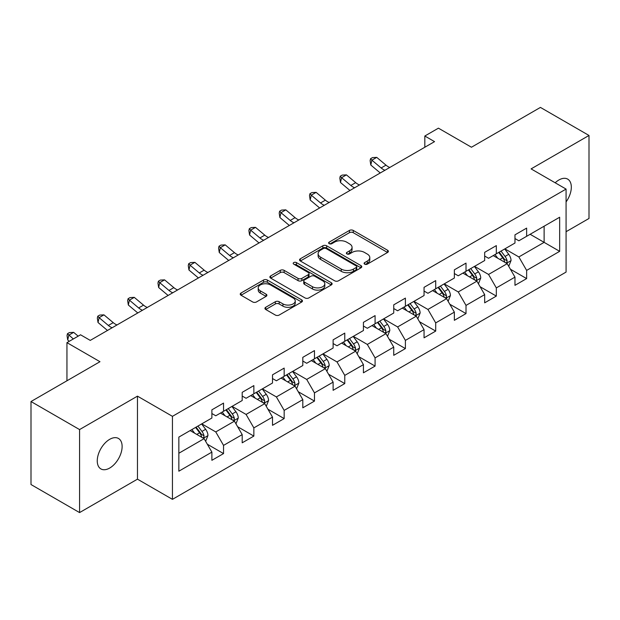 <?xml version="1.0" encoding="UTF-8"?>
<svg xmlns="http://www.w3.org/2000/svg" width="620" height="620" viewBox="0 0 620 620"><rect width="100%" height="100%" fill="white"/><g stroke="black" fill="none" stroke-linecap="round" stroke-linejoin="round"><path stroke-width="0.93" d="M364.653 264.151A1.891 1.093 0 0 0 367.319 264.151L387.585 252.456A2.697 1.558 0 0 0 388.376 251.356A2.697 1.558 0 0 0 387.585 250.255L353.253 230.431A2.697 1.558 0 0 0 349.44 230.431L329.181 242.133A1.891 1.093 0 0 0 328.623 242.901A1.891 1.093 0 0 0 329.181 243.676A1.891 1.093 0 0 0 331.847 243.676L334.467 242.156A8.634 4.983 0 0 1 346.673 242.156L349.533 243.815A8.634 4.983 0 0 1 352.067 247.333A8.634 4.983 0 0 1 349.533 250.86L346.913 252.371A1.891 1.093 0 0 0 346.363 253.146A1.891 1.093 0 0 0 346.913 253.913A1.891 1.093 0 0 0 349.587 253.913L352.207 252.402A8.634 4.983 0 0 1 364.413 252.402L367.272 254.053A8.634 4.983 0 0 1 369.799 257.571A8.634 4.983 0 0 1 367.272 261.097L364.653 262.609A1.891 1.093 0 0 0 364.095 263.384A1.891 1.093 0 0 0 364.653 264.151L364.653 262.609M109.686 468.054A17.585 10.152 120 0 0 121.179 452.554A17.585 10.152 120 0 0 118.482 438.464A17.585 10.152 120 0 0 109.686 439.332A17.585 10.152 120 0 0 98.2 454.832A17.585 10.152 120 0 0 100.897 468.921A17.585 10.152 120 0 0 109.686 468.054M566.076 201.919A17.585 10.152 120 0 0 567.68 179.118A17.585 10.152 120 0 0 558.884 179.994A17.585 10.152 120 0 0 555.179 182.784M265.716 307.288A2.697 1.558 0 0 0 264.934 308.388A2.697 1.558 0 0 0 265.716 309.488L275.35 315.053A2.697 1.558 0 0 0 279.163 315.053L301.669 302.056A2.697 1.558 0 0 0 302.459 300.956A2.697 1.558 0 0 0 301.669 299.855L267.344 280.038A2.697 1.558 0 0 0 263.523 280.038L241.025 293.028A2.697 1.558 0 0 0 240.235 294.128A2.697 1.558 0 0 0 241.025 295.228L252.658 301.948A2.697 1.558 0 0 0 256.471 301.948L266.104 296.383A2.697 1.558 0 0 0 266.894 295.283A2.697 1.558 0 0 0 266.104 294.182L260.33 290.858A7.215 4.162 0 0 1 258.222 287.905A7.215 4.162 0 0 1 262.671 284.061A7.215 4.162 0 0 1 270.537 284.96L293.136 298.011A7.215 4.162 0 0 1 295.244 300.956A7.215 4.162 0 0 1 290.796 304.808A7.215 4.162 0 0 1 282.929 303.901L279.163 301.723A2.697 1.558 0 0 0 275.35 301.723L265.716 307.288L265.716 309.488M566.076 231.702L589 218.465L589 135.462L540.431 107.415L471.456 147.234L438.425 128.169L424.824 136.02L434.543 141.631L90.257 340.396L80.546 334.792L66.945 342.643L66.945 380.781M79.569 429.575L79.569 512.585L137.47 479.159L137.47 396.149L79.569 429.575L31 401.535L99.975 361.708L66.945 342.643M137.47 396.149L172.445 416.338L566.076 189.077L566.076 272.087L172.445 499.348L172.445 416.338M589 135.462L531.1 168.888L566.076 189.077M334.661 280.806A2.697 1.558 0 0 0 338.474 280.806L360.979 267.817A2.697 1.558 0 0 0 361.77 266.716A2.697 1.558 0 0 0 360.979 265.616L326.655 245.791A2.697 1.558 0 0 0 322.834 245.791L300.336 258.788A2.697 1.558 0 0 0 299.545 259.888A2.697 1.558 0 0 0 300.336 260.989L334.661 280.806M294.508 264.562A1.891 1.093 0 0 1 296.422 264.825L296.422 262.586L331.32 282.736A2.697 1.558 0 0 1 332.111 283.836A2.697 1.558 0 0 1 331.32 284.937L308.822 297.925A2.697 1.558 0 0 1 305.009 297.925L270.676 278.109L270.676 275.908A2.697 1.558 0 0 0 269.886 277.008A2.697 1.558 0 0 0 270.676 278.109M270.676 275.908L280.31 270.343A2.697 1.558 0 0 1 284.123 270.343L298.042 278.388A2.697 1.558 0 0 0 301.863 278.388L308.249 274.699A2.697 1.558 0 0 0 309.039 273.598A2.697 1.558 0 0 0 308.249 272.498L293.756 264.128A1.891 1.093 0 0 1 293.198 263.353A1.891 1.093 0 0 1 294.368 262.345A1.891 1.093 0 0 1 296.422 262.586M79.569 512.585L31 484.538L31 401.535M207.32 444.214L223.541 453.584L223.541 445.393L242.195 434.62L242.195 442.812L253.851 436.085L253.851 427.893L272.505 417.128L272.505 425.312L284.162 418.585L284.162 410.393L302.808 399.629L302.808 407.813L314.472 401.086L314.472 392.894L333.118 382.129L333.118 390.313L344.774 383.586L344.774 375.394L363.428 364.63L363.428 372.814L375.085 366.087L375.085 357.895L393.739 347.13L393.739 355.314L405.395 348.587L405.395 340.396L424.049 329.631L424.049 337.822L435.705 331.088L435.705 322.904L454.359 312.131L454.359 320.323L466.015 313.588L466.015 305.404L484.67 294.632L484.67 302.824L496.325 296.089L496.325 287.905L514.972 277.132L514.972 285.324L526.636 278.589L526.636 270.405L559.659 251.333L559.659 217.233L544.12 226.207L544.12 242.358L559.659 251.333M223.541 453.584L211.885 460.311L211.885 452.12L178.855 471.192L178.855 437.092L211.885 418.019L211.885 409.836L223.541 403.101L223.541 411.293L242.195 400.52L242.195 392.336L253.851 385.601L253.851 393.793L272.505 383.021L272.505 374.837L284.162 368.102L284.162 376.294L302.808 365.529L302.808 357.337L314.472 350.602L314.472 358.794L333.118 348.029L333.118 339.838L344.774 333.111L344.774 341.295L363.428 330.53L363.428 322.338L375.085 315.611L375.085 323.795L393.739 313.03L393.739 304.839L405.395 298.112L405.395 306.296L424.049 295.531L424.049 287.339L435.705 280.612L435.705 288.796L454.359 278.031L454.359 269.839L466.015 263.113L466.015 271.297L484.67 260.532L484.67 252.34L496.325 245.613L496.325 253.805L514.972 243.032L514.972 234.84L526.636 228.113L526.636 236.305L559.659 217.233M220.433 413.083L234.422 421.166L215.768 431.931L201.779 423.855M211.885 413.532L215.768 415.78L223.541 411.293M215.768 431.931L223.541 445.393M234.422 421.166L242.195 434.62M250.744 395.591L264.732 403.667L246.078 414.431L232.089 406.356M242.195 396.033L246.078 398.28L253.851 393.793M246.078 414.431L253.851 427.893M264.732 403.667L272.505 417.128M281.054 378.091L295.043 386.167L276.388 396.932L262.399 388.856M272.505 378.533L276.388 380.781L284.162 376.294M276.388 396.932L284.162 410.393M295.043 386.167L302.808 399.629M311.356 360.592L325.353 368.668L306.699 379.432L292.71 371.357M302.808 361.042L306.699 363.281L314.472 358.794M306.699 379.432L314.472 392.894M325.353 368.668L333.118 382.129M341.667 343.092L355.655 351.168L337.009 361.933L323.02 353.857M333.118 343.542L337.009 345.782L344.774 341.295M337.009 361.933L344.774 375.394M355.655 351.168L363.428 364.63M371.977 325.593L385.966 333.669L367.319 344.433L353.322 336.358M363.428 326.043L367.319 328.282L375.085 323.795M367.319 344.433L375.085 357.895M385.966 333.669L393.739 347.13M402.287 308.094L416.276 316.169L397.621 326.942L383.633 318.858M393.739 308.543L397.621 310.783L405.395 306.296M397.621 326.942L405.395 340.396M416.276 316.169L424.049 329.631M432.597 290.594L446.586 298.67L427.932 309.442L413.943 301.367M424.049 291.044L427.932 293.283L435.705 288.796M427.932 309.442L435.705 322.904M446.586 298.67L454.359 312.131M462.907 273.094L476.896 281.17L458.242 291.942L444.253 283.867M454.359 273.544L458.242 275.784L466.015 271.297M458.242 291.942L466.015 305.404M476.896 281.17L484.67 294.632M493.218 255.595L507.207 263.671L488.552 274.443L474.564 266.368M484.67 256.045L488.552 258.292L496.325 253.805M488.552 274.443L496.325 287.905M507.207 263.671L514.972 277.132M530.131 234.283L544.12 242.358L518.863 256.944L504.874 248.868M514.972 238.545L518.863 240.792L526.636 236.305M518.863 256.944L526.636 270.405M137.47 479.159L172.445 499.348M424.824 136.02L424.824 147.234M178.855 453.243L204.112 438.658L190.123 430.582M204.112 438.658L211.885 452.12M510.407 269.227L526.636 278.589M480.097 286.727L496.325 296.089M449.795 304.226L466.015 313.588M419.484 321.726L435.705 331.088M389.174 339.217L405.395 348.587M358.864 356.717L375.085 366.087M328.553 374.216L344.774 383.586M298.243 391.716L314.472 401.086M267.933 409.216L284.162 418.585M237.631 426.715L253.851 436.085M365.405 264.422L367.272 263.345A8.634 4.983 0 0 0 369.799 259.819L369.799 257.571M352.067 247.333L352.067 249.581A8.634 4.983 0 0 1 349.533 253.1L347.665 254.177M387.547 252.479L353.253 232.678A2.697 1.558 0 0 0 349.44 232.678L329.933 243.939M360.941 267.832L326.655 248.039A2.697 1.558 0 0 0 322.834 248.039L300.367 261.012M356.213 267.483A1.891 1.093 0 0 0 356.763 266.716A1.891 1.093 0 0 0 356.213 265.941L326.081 248.542A1.891 1.093 0 0 0 323.408 248.542L320.641 250.139A8.634 4.983 0 0 0 318.114 253.665A8.634 4.983 0 0 0 320.641 257.192L341.24 269.08A8.634 4.983 0 0 0 353.447 269.08L356.213 267.483L356.213 269.731A1.891 1.093 0 0 0 356.763 268.956L356.763 266.716M318.114 253.665L318.114 255.913A8.634 4.983 0 0 0 320.641 259.431L320.641 257.192M356.213 269.731L353.447 271.328A8.634 4.983 0 0 1 341.24 271.328L320.641 259.431M270.715 278.132L280.31 272.591L280.31 270.343M309.039 273.598L309.039 275.838A2.697 1.558 0 0 1 308.249 276.938L301.863 280.627A2.697 1.558 0 0 1 298.042 280.627L284.123 272.591A2.697 1.558 0 0 0 280.31 272.591M296.422 264.825L331.289 284.96M312.488 286.727A7.215 4.162 0 0 0 320.354 287.626A7.215 4.162 0 0 0 324.81 283.782A7.215 4.162 0 0 0 322.695 280.837L314.735 276.241A2.697 1.558 0 0 0 310.915 276.241L304.529 279.922A2.697 1.558 0 0 0 303.738 281.031A2.697 1.558 0 0 0 304.529 282.131L312.488 286.727L312.488 288.966A7.215 4.162 0 0 0 320.354 289.873A7.215 4.162 0 0 0 324.81 286.022L324.81 283.782M303.738 281.031L303.738 283.27A2.697 1.558 0 0 0 304.529 284.371L304.529 282.131M312.488 288.966L304.529 284.371M295.244 300.956L295.244 303.203A7.215 4.162 0 0 1 290.796 307.047A7.215 4.162 0 0 1 282.929 306.148L279.163 303.971A2.697 1.558 0 0 0 275.35 303.971L265.755 309.512M258.222 287.905L258.222 290.152A7.215 4.162 0 0 0 260.33 293.097L260.33 290.858M266.065 296.406L260.33 293.097M301.63 302.079L267.344 282.278A2.697 1.558 0 0 0 263.523 282.278L241.056 295.252M508.741 266.329L511.05 260.508A7.285 4.2 -120 0 0 508.726 254.309L504.719 248.953M497.728 258.199L495 254.564M506.075 263.019L506.959 262.089L507.121 260.819A7.285 4.2 -120 0 0 505.036 256.44L501.022 251.085M499.201 252.138L503.649 258.083A3.712 2.139 60 0 1 504.324 259.207L507.121 260.819M498.697 252.433L502.704 257.788A7.285 4.2 60 0 1 504.789 262.167M384.942 170.267A13.741 7.928 60 0 1 381.145 167.958L371.884 160.169L370.806 165.021L380.068 172.802A20.607 11.896 -120 0 0 380.262 172.965M389.794 167.462A13.741 7.928 60 0 1 386.004 165.153L376.743 157.371L371.884 160.169L370.558 158.712L372.504 157.596L376.743 157.371M370.806 165.021L370.125 160.65L370.558 158.712M478.431 283.828L480.74 278.008A7.285 4.2 -120 0 0 478.415 271.808L474.409 266.453M467.418 275.699L464.69 272.064M475.765 280.519L476.648 279.589L476.811 278.318A7.285 4.2 -120 0 0 474.726 273.939L470.719 268.584M468.89 269.638L473.339 275.575A3.712 2.139 60 0 1 474.013 276.706L476.811 278.318M468.387 269.933L472.393 275.288A7.285 4.2 60 0 1 474.478 279.667M448.121 301.328L450.43 295.507A7.285 4.2 -120 0 0 448.105 289.308L444.098 283.952M437.108 293.198L434.38 289.563M445.462 298.019L446.338 297.089L446.501 295.817A7.285 4.2 -120 0 0 444.416 291.439L440.409 286.084M438.58 287.137L443.029 293.074A3.712 2.139 60 0 1 443.703 294.206L446.501 295.817M438.077 287.432L442.083 292.787A7.285 4.2 60 0 1 444.168 297.166M354.632 187.767A13.741 7.928 60 0 1 350.835 185.458L341.581 177.669L340.496 182.52L349.757 190.301A20.607 11.896 -120 0 0 349.959 190.464M359.484 184.962A13.741 7.928 60 0 1 355.694 182.652L346.433 174.863L341.581 177.669L340.248 176.212L342.194 175.096L346.433 174.863M340.496 182.52L339.814 178.149L340.248 176.212M324.322 205.267A13.741 7.928 60 0 1 320.532 202.949L311.271 195.168L310.186 200.012L319.447 207.801A20.607 11.896 -120 0 0 319.649 207.963M329.181 202.461A13.741 7.928 60 0 1 325.384 200.151L316.123 192.363L311.271 195.168L309.938 193.711L311.883 192.588L316.123 192.363M310.186 200.012L309.504 195.649L309.938 193.711M417.81 318.827L420.12 313.007A7.285 4.2 -120 0 0 417.803 306.807L413.788 301.452M406.798 310.697L404.077 307.063M415.152 315.518L416.036 314.588L416.19 313.317A7.285 4.2 -120 0 0 414.106 308.938L410.099 303.583M408.27 304.637L412.719 310.574A3.712 2.139 60 0 1 413.393 311.705L416.19 313.317M407.766 304.931L411.773 310.287A7.285 4.2 60 0 1 413.858 314.666M387.5 336.327L389.81 330.507A7.285 4.2 -120 0 0 387.492 324.306L383.478 318.951M376.487 328.197L373.767 324.562M384.842 333.017L385.725 332.088L385.88 330.817A7.285 4.2 -120 0 0 383.796 326.438L379.789 321.083M377.968 322.137L382.416 328.073A3.712 2.139 60 0 1 383.09 329.204L385.88 330.817M377.456 322.431L381.471 327.779A7.285 4.2 60 0 1 383.548 332.165M357.19 353.826L359.507 348.006A7.285 4.2 -120 0 0 357.182 341.806L353.168 336.451M346.177 345.697L343.457 342.062M354.531 350.517L355.415 349.587L355.57 348.316A7.285 4.2 -120 0 0 353.485 343.937L349.478 338.582M347.657 339.636L352.106 345.572A3.712 2.139 60 0 1 352.78 346.696L355.57 348.316M347.146 339.93L351.16 345.278A7.285 4.2 60 0 1 353.245 349.657M294.012 222.758A13.741 7.928 60 0 1 290.222 220.449L280.961 212.668L279.883 217.512L289.137 225.3A20.607 11.896 -120 0 0 289.339 225.463M298.871 219.96A13.741 7.928 60 0 1 295.074 217.651L285.82 209.862L280.961 212.668L279.628 211.211L281.573 210.087L285.82 209.862M279.883 217.512L279.202 213.148L279.628 211.211M263.702 240.258A13.741 7.928 60 0 1 259.912 237.948L250.651 230.167L249.573 235.011L258.835 242.8A20.607 11.896 -120 0 0 259.028 242.963M268.561 237.46A13.741 7.928 60 0 1 264.771 235.143L255.51 227.362L250.651 230.167L249.317 228.71L251.263 227.587L255.51 227.362M249.573 235.011L248.891 230.648L249.317 228.71M233.391 257.757A13.741 7.928 60 0 1 229.601 255.448L220.34 247.667L219.263 252.511L228.524 260.292A20.607 11.896 -120 0 0 228.718 260.462M238.251 254.952A13.741 7.928 60 0 1 234.461 252.642L225.2 244.861L220.34 247.667L219.015 246.21L220.953 245.086L225.2 244.861M219.263 252.511L218.581 248.147L219.015 246.21M326.887 371.326L329.197 365.506A7.285 4.2 -120 0 0 326.872 359.305L322.865 353.95M315.875 363.196L313.147 359.561M324.221 368.017L325.105 367.087L325.267 365.815A7.285 4.2 -120 0 0 323.183 361.437L319.168 356.082M317.347 357.135L321.796 363.072A3.712 2.139 60 0 1 322.47 364.196L325.267 365.815M316.836 357.43L320.85 362.778A7.285 4.2 60 0 1 322.935 367.156M203.081 275.257A13.741 7.928 60 0 1 199.291 272.947L190.03 265.166L188.953 270.01L198.214 277.791A20.607 11.896 -120 0 0 198.408 277.954M207.94 272.451A13.741 7.928 60 0 1 204.151 270.142L194.889 262.361L190.03 265.166L188.705 263.709L190.642 262.586L194.889 262.361M188.953 270.01L188.271 265.647L188.705 263.709M296.577 388.825L298.887 383.005A7.285 4.2 -120 0 0 296.562 376.797L292.555 371.45M285.564 380.696L282.836 377.053M293.911 385.516L294.795 384.586L294.957 383.315A7.285 4.2 -120 0 0 292.873 378.928L288.858 373.581M287.037 374.635L291.485 380.572A3.712 2.139 60 0 1 292.16 381.695L294.957 383.315M286.533 374.922L290.54 380.277A7.285 4.2 60 0 1 292.625 384.656M172.779 292.756A13.741 7.928 60 0 1 168.981 290.447L159.72 282.666L158.642 287.51L167.904 295.291A20.607 11.896 -120 0 0 168.097 295.453M177.63 289.951A13.741 7.928 60 0 1 173.84 287.641L164.579 279.86L159.72 282.666L158.394 281.209L160.34 280.085L164.579 279.86M158.642 287.51L157.96 283.146L158.394 281.209M266.267 406.325L268.576 400.497A7.285 4.2 -120 0 0 266.251 394.297L262.245 388.949M255.254 398.195L252.526 394.553M263.601 403.015L264.484 402.078L264.647 400.814A7.285 4.2 -120 0 0 262.562 396.428L258.548 391.081M256.726 392.135L261.175 398.071A3.712 2.139 60 0 1 261.849 399.195L264.647 400.814M256.223 392.421L260.229 397.776A7.285 4.2 60 0 1 262.314 402.155M142.468 310.256A13.741 7.928 60 0 1 138.671 307.946L129.417 300.165L128.332 305.009L137.594 312.79A20.607 11.896 -120 0 0 137.787 312.953M147.32 307.45A13.741 7.928 60 0 1 143.53 305.141L134.269 297.36L129.417 300.165L128.084 298.708L130.03 297.585L134.269 297.36M128.332 305.009L127.65 300.646L128.084 298.708M235.956 423.824L238.266 417.996A7.285 4.2 -120 0 0 235.941 411.796L231.934 406.449M224.944 415.687L222.216 412.052M233.298 420.515L234.174 419.577L234.337 418.306A7.285 4.2 -120 0 0 232.252 413.928L228.245 408.58M226.416 409.634L230.865 415.571A3.712 2.139 60 0 1 231.539 416.694L234.337 418.306M225.912 409.921L229.919 415.276A7.285 4.2 60 0 1 232.004 419.655M112.158 327.755A13.741 7.928 60 0 1 108.361 325.446L99.107 317.665L98.022 322.509L107.283 330.29A20.607 11.896 -120 0 0 107.485 330.452M117.017 324.95A13.741 7.928 60 0 1 113.22 322.64L103.958 314.859L99.107 317.665L97.774 316.208L99.719 315.084L103.958 314.859M98.022 322.509L97.34 318.145L97.774 316.208M205.646 441.324L207.956 435.496A7.285 4.2 -120 0 0 205.638 429.296L201.624 423.948M194.633 433.186L191.913 429.552M202.988 438.014L203.871 437.077L204.026 435.806A7.285 4.2 -120 0 0 201.942 431.427L197.935 426.079M196.106 427.126L200.554 433.07A3.712 2.139 60 0 1 201.229 434.194L204.026 435.806M195.602 427.42L199.609 432.775A7.285 4.2 60 0 1 201.694 437.154M78.174 336.156L73.656 332.359L68.797 335.164L67.719 340.008L69.262 341.302M73.315 338.962L67.464 333.7L69.409 332.584L73.656 332.359M67.719 340.008L67.038 335.645L67.464 333.7M367.272 263.345L367.272 261.097M346.913 253.913L346.913 252.371M349.533 253.1L349.533 250.86M329.181 243.676L329.181 242.133M349.44 232.678L349.44 230.431M353.253 232.678L353.253 230.431M387.585 252.456L387.585 250.255M300.336 260.989L300.336 258.788M322.834 248.039L322.834 245.791M326.655 248.039L326.655 245.791M360.979 267.817L360.979 265.616M341.24 271.328L341.24 269.08M353.447 271.328L353.447 269.08M284.123 272.591L284.123 270.343M298.042 280.627L298.042 278.388M301.863 280.627L301.863 278.388M308.249 276.938L308.249 274.699M331.32 284.937L331.32 282.736M275.35 303.971L275.35 301.723M279.163 303.971L279.163 301.723M282.929 306.148L282.929 303.901M266.104 296.383L266.104 294.182M241.025 295.228L241.025 293.028M263.523 282.278L263.523 280.038M267.344 282.278L267.344 280.038M301.669 302.056L301.669 299.855M506.486 263.26L511.004 260.648M505.036 256.44L508.726 254.309M499.86 259.431L502.704 257.788M381.145 167.958L386.004 165.153M476.175 280.759L480.694 278.147M474.726 273.939L478.415 271.808M469.549 276.931L472.393 275.288M445.865 298.259L450.384 295.647M444.416 291.439L448.105 289.308M439.239 294.43L442.083 292.787M350.835 185.458L355.694 182.652M320.532 202.949L325.384 200.151M415.555 315.758L420.073 313.147M414.106 308.938L417.803 306.807M408.929 311.93L411.773 310.287M385.245 333.25L389.763 330.646M383.796 326.438L387.492 324.306M378.619 329.429L381.471 327.779M354.942 350.75L359.453 348.146M353.485 343.937L357.182 341.806M348.308 346.921L351.16 345.278M290.222 220.449L295.074 217.651M259.912 237.948L264.771 235.143M229.601 255.448L234.461 252.642M324.632 368.249L329.15 365.645M323.183 361.437L326.872 359.305M317.998 364.421L320.85 362.778M199.291 272.947L204.151 270.142M294.322 385.749L298.84 383.144M292.873 378.928L296.562 376.797M287.688 381.92L290.54 380.277M168.981 290.447L173.84 287.641M264.012 403.248L268.53 400.644M262.562 396.428L266.251 394.297M257.385 399.42L260.229 397.776M138.671 307.946L143.53 305.141M233.701 420.748L238.22 418.143M232.252 413.928L235.941 411.796M227.075 416.919L229.919 415.276M108.361 325.446L113.22 322.64M203.391 438.247L207.909 435.635M201.942 431.427L205.638 429.296M196.765 434.418L199.609 432.775"/></g></svg>
